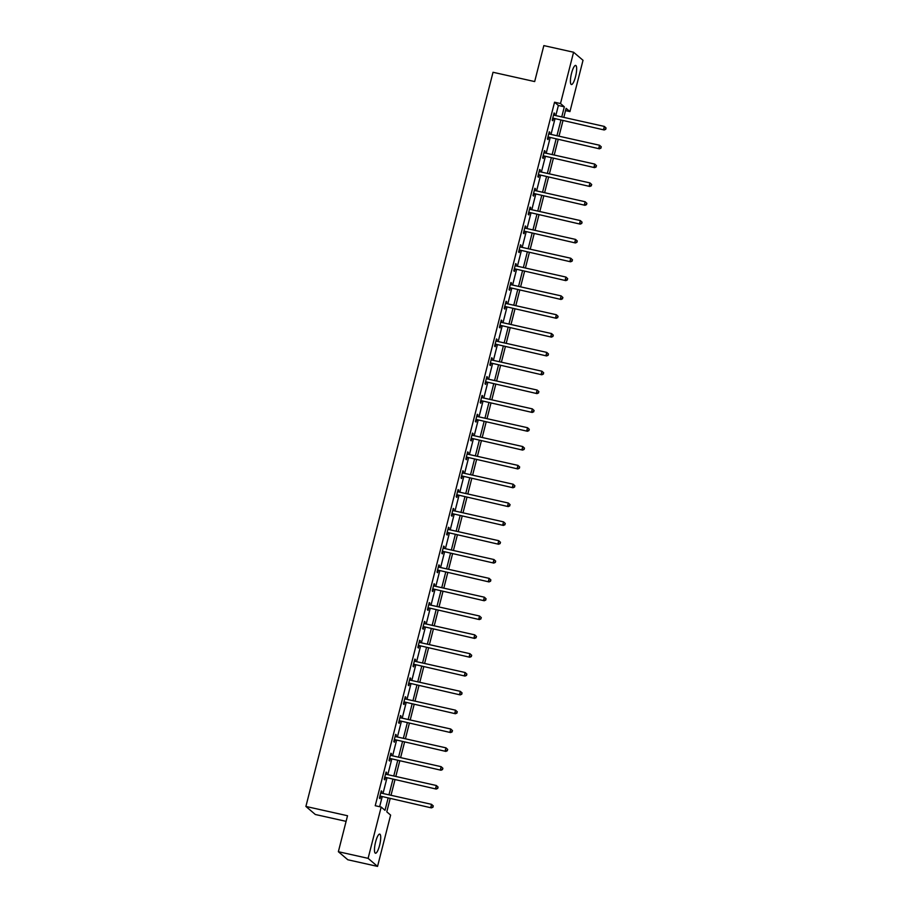 <?xml version="1.0" encoding="UTF-8"?>
<svg xmlns="http://www.w3.org/2000/svg" width="912" height="912" viewBox="0 0 912 912"><rect width="100%" height="100%" fill="white"/><g stroke="black" fill="none" stroke-linecap="round" stroke-linejoin="round"><path stroke-width="1.37" d="M375.596 841.97A9.793 2.326 -77.4 0 1 379.723 834.115A9.793 2.326 -77.4 0 1 379.586 845.367A9.793 2.326 -77.4 0 1 375.459 853.222A9.793 2.326 -77.4 0 1 375.596 841.97M571.539 73.279A9.793 2.326 -77.4 0 1 575.666 65.425A9.793 2.326 -77.4 0 1 575.518 76.676A9.793 2.326 -77.4 0 1 571.391 84.531A9.793 2.326 -77.4 0 1 571.539 73.279M346.093 821.359L315.335 814.496L305.896 806.447L493.027 72.276L534.671 81.567L543.837 45.6L573.58 52.235L583.019 60.295L569.943 111.595L566.113 108.323L563.81 117.374M565.531 110.603L569.943 111.595M390.142 798.684L386.791 811.828L390.621 815.1L377.545 866.4L368.106 858.352L381.182 807.052L385.001 810.312L388.09 798.228M368.106 858.352L338.363 851.705L347.803 859.765L377.545 866.4M555.807 115.585L558.383 105.473L554.553 102.212L375.231 805.718L381.182 807.052M379.643 806.698L382.139 796.894M383.006 793.497L386.939 778.073M387.805 774.664L391.738 759.24M392.605 755.843L396.538 740.407M397.404 737.01L401.337 721.574M402.203 718.177L406.136 702.742M407.003 699.344L410.936 683.909M411.802 680.512L415.735 665.087M416.602 661.679L420.535 646.255M421.401 642.857L425.334 627.422M426.2 624.025L430.133 608.589M431 605.192L434.933 589.756M435.799 586.359L439.732 570.923M440.599 567.526L444.543 552.091M445.398 548.693L449.342 533.269M450.209 529.872L454.142 514.436M455.008 511.039L458.941 495.604M459.808 492.206L463.741 476.771M464.607 473.374L468.54 457.938M469.406 454.541L473.339 439.105M474.206 435.708L478.139 420.284M479.005 416.887L482.938 401.451M483.805 398.054L487.738 382.618M488.604 379.221L492.537 363.785M493.403 360.388L497.336 344.953M498.203 341.555L502.136 326.12M503.002 322.723L506.935 307.298M507.802 303.89L511.735 288.466M512.601 285.068L516.534 269.633M517.4 266.236L521.333 250.8M522.2 247.403L526.133 231.967M526.999 228.57L530.932 213.134M531.799 209.737L535.732 194.302M536.598 190.904L540.531 175.48M541.397 172.083L545.342 156.647M546.197 153.25L550.141 137.815M551.008 134.417L554.941 118.982M554.257 115.243L554.701 113.51L554.063 112.963L552.216 120.213L552.854 120.749L553.356 118.799M549.457 134.075L549.902 132.343L549.263 131.795L547.417 139.034L548.055 139.582L548.557 137.632M544.658 152.908L545.102 151.175L544.464 150.628L542.617 157.867L543.256 158.414L543.757 156.465M539.858 171.73L540.303 169.997L539.665 169.461L537.818 176.7L538.456 177.247L538.958 175.286M535.059 190.562L535.504 188.83L534.865 188.294L533.018 195.533L533.657 196.08L534.158 194.119M530.26 209.395L530.704 207.662L530.066 207.115L528.219 214.366L528.857 214.901L529.348 212.952M525.46 228.228L525.905 226.495L525.266 225.948L523.42 233.198L524.058 233.734L524.548 231.785M520.661 247.061L521.105 245.328L520.467 244.781L518.62 252.02L519.259 252.567L519.749 250.618M515.861 265.894L516.306 264.161L515.668 263.614L513.821 270.853L514.459 271.4L514.949 269.45M511.062 284.715L511.507 282.982L510.868 282.446L509.021 289.685L509.66 290.233L510.15 288.272M506.263 303.548L506.696 301.815L506.069 301.279L504.222 308.518L504.86 309.065L505.351 307.105M501.463 322.381L501.896 320.648L501.258 320.101L499.423 327.351L500.05 327.887L500.551 325.937M496.664 341.213L497.097 339.481L496.459 338.933L494.612 346.184L495.25 346.72L495.752 344.77M491.864 360.046L492.298 358.313L491.659 357.766L489.812 365.005L490.451 365.552L490.952 363.603M487.065 378.879L487.498 377.146L486.86 376.599L485.013 383.838L485.651 384.385L486.153 382.436M482.254 397.7L482.699 395.979L482.06 395.432L480.214 402.671L480.852 403.218L481.354 401.257M477.455 416.533L477.899 414.8L477.261 414.265L475.414 421.504L476.053 422.051L476.554 420.09M472.655 435.366L473.1 433.633L472.462 433.086L470.615 440.336L471.253 440.884L471.755 438.923M467.856 454.199L468.301 452.466L467.662 451.919L465.815 459.169L466.454 459.705L466.955 457.756M463.057 473.032L463.501 471.299L462.863 470.752L461.016 477.991L461.654 478.538L462.156 476.588M458.257 491.864L458.702 490.132L458.063 489.584L456.217 496.823L456.855 497.371L457.357 495.421M453.458 510.697L453.902 508.964L453.264 508.417L451.417 515.656L452.056 516.203L452.557 514.243M448.658 529.519L449.103 527.786L448.465 527.25L446.618 534.489L447.256 535.036L447.758 533.075M443.859 548.351L444.304 546.619L443.665 546.083L441.818 553.322L442.457 553.869L442.958 551.908M439.06 567.184L439.504 565.451L438.866 564.904L437.019 572.155L437.657 572.69L438.159 570.741M434.26 586.017L434.705 584.284L434.066 583.737L432.22 590.987L432.858 591.523L433.348 589.574M429.461 604.85L429.905 603.117L429.267 602.57L427.42 609.809L428.059 610.356L428.549 608.407M424.661 623.683L425.106 621.95L424.468 621.403L422.621 628.642L423.259 629.189L423.749 627.239M419.862 642.504L420.307 640.771L419.668 640.235L417.821 647.474L418.46 648.022L418.95 646.061M415.063 661.337L415.507 659.604L414.869 659.068L413.022 666.307L413.66 666.854L414.151 664.894M410.263 680.17L410.696 678.437L410.069 677.89L408.223 685.14L408.861 685.676L409.351 683.726M405.464 699.002L405.897 697.27L405.259 696.722L403.423 703.973L404.062 704.509L404.552 702.559M400.664 717.835L401.098 716.102L400.459 715.555L398.612 722.794L399.251 723.341L399.752 721.392M395.865 736.668L396.298 734.935L395.66 734.388L393.813 741.627L394.451 742.174L394.953 740.225M391.066 755.489L391.499 753.757L390.86 753.221L389.014 760.46L389.652 761.007L390.154 759.046M386.266 774.322L386.699 772.589L386.061 772.054L384.214 779.293L384.853 779.84L385.354 777.879M381.455 793.155L381.9 791.422L381.262 790.875L379.415 798.125L380.053 798.661L380.555 796.712M338.363 851.705L347.529 815.738L305.896 806.447M554.553 102.212L560.504 103.546L573.58 52.235M561.746 116.918L564.323 106.807L560.504 103.546M388.957 794.831L392.89 779.395M393.756 775.998L397.689 760.562M398.555 757.165L402.488 741.73M403.355 738.332L407.288 722.897M408.154 719.5L412.087 704.075M412.954 700.678L416.887 685.243M417.753 681.845L421.686 666.41M422.552 663.013L426.485 647.577M427.352 644.18L431.285 628.744M432.151 625.347L436.084 609.911M436.951 606.514L440.884 591.09M441.75 587.693L445.683 572.257M446.549 568.86L450.482 553.424M451.349 550.027L455.282 534.592M456.148 531.194L460.081 515.759M460.948 512.362L464.881 496.926M465.747 493.529L469.68 478.105M470.546 474.707L474.491 459.272M475.346 455.875L479.29 440.439M480.157 437.042L484.09 421.606M484.956 418.209L488.889 402.773M489.755 399.376L493.688 383.941M494.555 380.543L498.488 365.119M499.354 361.711L503.287 346.286M504.154 342.889L508.087 327.454M508.953 324.056L512.886 308.621M513.752 305.224L517.685 289.788M518.552 286.391L522.485 270.955M523.351 267.558L527.284 252.122M528.151 248.725L532.084 233.301M532.95 229.904L536.883 214.468M537.749 211.071L541.682 195.635M542.549 192.238L546.482 176.803M547.348 173.405L551.281 157.97M552.148 154.573L556.081 139.137M556.947 135.74L560.88 120.316M562.943 120.772L559.01 136.207M558.144 139.604L554.211 155.04M553.345 158.437L549.412 173.861M548.545 177.259L544.612 192.694M543.746 196.091L539.813 211.527M538.946 214.924L535.013 230.36M534.147 233.757L530.214 249.193M529.348 252.59L525.403 268.025M524.537 271.423L520.604 286.847M519.737 290.244L515.804 305.68M514.938 309.077L511.005 324.512M510.139 327.91L506.206 343.345M505.339 346.742L501.406 362.178M500.54 365.575L496.607 381.011M495.74 384.408L491.807 399.832M490.941 403.229L487.008 418.665M486.142 422.062L482.209 437.498M481.342 440.895L477.409 456.331M476.543 459.728L472.61 475.163M471.743 478.561L467.81 493.996M466.944 497.393L463.011 512.818M462.145 516.226L458.212 531.65M457.345 535.048L453.412 550.483M452.546 553.88L448.613 569.316M447.746 572.713L443.813 588.149M442.947 591.546L439.014 606.982M438.148 610.379L434.215 625.814M433.348 629.212L429.404 644.636M428.549 648.033L424.604 663.469M423.738 666.866L419.805 682.301M418.939 685.699L415.006 701.134M414.139 704.531L410.206 719.967M409.34 723.364L405.407 738.8M404.54 742.197L400.607 757.621M399.741 761.018L395.808 776.454M394.942 779.851L391.009 795.287M558.383 105.473L564.323 106.807M553.96 113.35L554.701 113.51M549.161 132.172L549.902 132.343M544.361 151.004L545.102 151.175M539.562 169.837L540.303 169.997M534.763 188.67L535.504 188.83M529.963 207.503L530.704 207.662M525.164 226.336L525.905 226.495M520.364 245.157L521.105 245.328M515.565 263.99L516.306 264.161M510.766 282.823L511.507 282.982M505.966 301.655L506.696 301.815M501.167 320.488L501.896 320.648M496.367 339.321L497.097 339.481M491.568 358.142L492.298 358.313M486.769 376.975L487.498 377.146M481.969 395.808L482.699 395.979M477.17 414.641L477.899 414.8M472.37 433.474L473.1 433.633M467.571 452.306L468.301 452.466M462.772 471.128L463.501 471.299M457.972 489.961L458.702 490.132M453.161 508.793L453.902 508.964M448.362 527.626L449.103 527.786M443.563 546.459L444.304 546.619M438.763 565.292L439.504 565.451M433.964 584.125L434.705 584.284M429.164 602.946L429.905 603.117M424.365 621.779L425.106 621.95M419.566 640.612L420.307 640.771M414.766 659.444L415.507 659.604M409.967 678.277L410.696 678.437M405.167 697.11L405.897 697.27M400.368 715.931L401.098 716.102M395.569 734.764L396.298 734.935M390.769 753.597L391.499 753.757M385.97 772.43L386.699 772.589M381.17 791.263L381.9 791.422M553.379 118.229L604.211 129.983L553.379 118.229A1.254 1.208 -49.5 0 0 552.911 118.218L552.718 118.252M605.545 129.037L603.573 129.436L604.348 126.426L606.104 128.056L605.545 129.037L606.104 128.056M553.561 114.923L553.721 115.026A1.254 1.208 -49.5 0 0 554.143 115.22L604.348 126.426L605.853 127.84M554.017 118.777A1.254 1.208 -49.5 0 0 553.55 118.765L552.547 118.936M604.211 129.983L605.796 129.265M548.568 137.062L599.412 148.816L548.568 137.062A1.254 1.208 -49.5 0 0 548.112 137.051L547.918 137.085M600.746 147.869L598.774 148.268L599.549 145.247L601.304 146.878L600.746 147.869L601.304 146.878M548.762 133.745L548.921 133.859A1.254 1.208 -49.5 0 0 549.343 134.041L599.549 145.247L601.054 146.661M549.206 137.609A1.254 1.208 -49.5 0 0 548.75 137.598L547.736 137.769M599.412 148.816L600.997 148.086M543.769 155.895L594.613 167.648L543.769 155.895A1.254 1.208 -49.5 0 0 543.313 155.884L543.119 155.918M595.946 166.702L593.974 167.101L594.749 164.08L596.505 165.71L595.946 166.702L596.505 165.71M543.962 152.578L544.122 152.692A1.254 1.208 -49.5 0 0 544.544 152.874L594.749 164.08L596.254 165.494M544.407 156.442A1.254 1.208 -49.5 0 0 543.951 156.431L542.936 156.59M594.613 167.648L596.197 166.919M538.969 174.728L589.813 186.481L538.969 174.728A1.254 1.208 -49.5 0 0 538.502 174.716L538.319 174.751M591.147 185.535L589.175 185.934L589.95 182.913L591.706 184.543L591.147 185.535L591.706 184.543M539.163 171.41L539.323 171.524A1.254 1.208 -49.5 0 0 539.744 171.707L589.95 182.913L591.455 184.327M539.608 175.275A1.254 1.208 -49.5 0 0 539.14 175.264L538.137 175.423M589.813 186.481L591.398 185.752M534.17 193.561L585.014 205.303L534.17 193.561A1.254 1.208 -49.5 0 0 533.702 193.549L533.52 193.572M586.348 204.368L584.375 204.767L585.139 201.746L586.906 203.376L586.348 204.368L586.906 203.376M534.364 190.243L534.523 190.357A1.254 1.208 -49.5 0 0 534.945 190.54L585.139 201.746L586.655 203.159M534.808 194.096A1.254 1.208 -49.5 0 0 534.341 194.085L533.338 194.256M585.014 205.303L586.598 204.584M529.37 212.393L580.214 224.135L529.37 212.393A1.254 1.208 -49.5 0 0 528.903 212.371L528.709 212.405M581.548 223.201L579.576 223.588L580.34 220.579L582.107 222.209L581.548 223.201L582.107 222.209M529.564 209.076L529.724 209.179A1.254 1.208 -49.5 0 0 530.146 209.372L580.34 220.579L581.856 221.992M530.009 212.929A1.254 1.208 -49.5 0 0 529.541 212.918L528.538 213.089M580.214 224.135L581.799 223.417M524.571 231.215L575.415 242.968L524.571 231.215A1.254 1.208 -49.5 0 0 524.104 231.203L523.91 231.238M576.749 242.022L574.777 242.421L575.54 239.411L577.307 241.042L576.749 242.022L577.307 241.042M524.765 227.909L524.924 228.011A1.254 1.208 -49.5 0 0 525.346 228.205L575.54 239.411L577.057 240.825M525.209 231.762A1.254 1.208 -49.5 0 0 524.742 231.751L523.739 231.922M575.415 242.968L577 242.25M519.772 250.048L570.616 261.801L519.772 250.048A1.254 1.208 -49.5 0 0 519.304 250.036L519.11 250.07M571.949 260.855L569.977 261.254L570.741 258.233L572.508 259.874L571.949 260.855L572.508 259.874M519.965 246.73L520.125 246.844A1.254 1.208 -49.5 0 0 520.547 247.027L570.741 258.233L572.257 259.646M520.41 250.595A1.254 1.208 -49.5 0 0 519.943 250.583L518.939 250.754M570.616 261.801L572.2 261.071M514.972 268.88L565.816 280.634L514.972 268.88A1.254 1.208 -49.5 0 0 514.505 268.869L514.311 268.903M567.139 279.688L565.178 280.087L565.942 277.066L567.709 278.696L567.139 279.688L567.709 278.696M515.166 265.563L515.326 265.677A1.254 1.208 -49.5 0 0 515.747 265.859L565.942 277.066L567.446 278.479M515.611 269.428A1.254 1.208 -49.5 0 0 515.143 269.416L514.14 269.576M565.816 280.634L567.401 279.904M510.173 287.713L561.017 299.467L510.173 287.713A1.254 1.208 -49.5 0 0 509.705 287.702L509.512 287.736M562.339 298.52L560.378 298.919L561.142 295.898L562.909 297.529L562.339 298.52L562.909 297.529M510.367 284.396L510.526 284.51A1.254 1.208 -49.5 0 0 510.948 284.692L561.142 295.898L562.647 297.312M510.811 288.26A1.254 1.208 -49.5 0 0 510.344 288.249L509.341 288.409M561.017 299.467L562.601 298.737M505.373 306.546L556.217 318.288L505.373 306.546A1.254 1.208 -49.5 0 0 504.906 306.535L504.712 306.569M557.54 317.353L555.579 317.752L556.343 314.731L558.11 316.361L557.54 317.353L558.11 316.361M505.567 303.229L505.727 303.343A1.254 1.208 -49.5 0 0 506.149 303.525L556.343 314.731L557.848 316.145M506.012 307.082A1.254 1.208 -49.5 0 0 505.544 307.07L504.541 307.241M556.217 318.288L557.802 317.57M500.574 325.379L551.418 337.121L500.574 325.379A1.254 1.208 -49.5 0 0 500.107 325.367L499.913 325.39M552.74 336.186L550.78 336.585L551.543 333.564L553.31 335.194L552.74 336.186L553.31 335.194M500.768 322.061L500.916 322.164A1.254 1.208 -49.5 0 0 501.338 322.358L551.543 333.564L553.048 334.978M501.212 325.915A1.254 1.208 -49.5 0 0 500.745 325.903L499.742 326.074M551.418 337.121L553.003 336.403M495.775 344.2L546.619 355.954L495.775 344.2A1.254 1.208 -49.5 0 0 495.307 344.189L495.113 344.223M547.941 355.019L545.98 355.406L546.744 352.397L548.511 354.027L547.941 355.019L548.511 354.027M495.968 340.894L496.117 340.997A1.254 1.208 -49.5 0 0 496.538 341.191L546.744 352.397L548.249 353.81M496.413 344.747A1.254 1.208 -49.5 0 0 495.946 344.736L494.942 344.907M546.619 355.954L548.203 355.235M490.975 363.033L541.819 374.786L490.975 363.033A1.254 1.208 -49.5 0 0 490.508 363.022L490.314 363.056M543.142 373.84L541.181 374.239L541.945 371.218L543.712 372.86L543.142 373.84L543.712 372.86M491.169 359.727L491.317 359.83A1.254 1.208 -49.5 0 0 491.739 360.023L541.945 371.218L543.449 372.632M491.614 363.58A1.254 1.208 -49.5 0 0 491.146 363.569L490.143 363.74M541.819 374.786L543.404 374.057M486.176 381.866L537.008 393.619L486.176 381.866A1.254 1.208 -49.5 0 0 485.708 381.854L485.515 381.889M538.342 392.673L536.381 393.072L537.145 390.051L538.912 391.681L538.342 392.673L538.912 391.681M486.37 378.548L486.518 378.662A1.254 1.208 -49.5 0 0 486.94 378.845L537.145 390.051L538.65 391.465M486.814 382.413A1.254 1.208 -49.5 0 0 486.347 382.402L485.344 382.573M537.008 393.619L538.604 392.89M481.376 400.699L532.209 412.452L481.376 400.699A1.254 1.208 -49.5 0 0 480.909 400.687L480.715 400.721M533.543 411.506L531.571 411.905L532.346 408.884L534.113 410.514L533.543 411.506L534.113 410.514M481.57 397.381L481.718 397.495A1.254 1.208 -49.5 0 0 482.14 397.678L532.346 408.884L533.851 410.297M482.015 401.246A1.254 1.208 -49.5 0 0 481.547 401.234L480.544 401.394M532.209 412.452L533.805 411.722M476.577 419.531L527.41 431.273L476.577 419.531A1.254 1.208 -49.5 0 0 476.11 419.52L475.916 419.554M528.743 430.339L526.771 430.738L527.546 427.717L529.302 429.347L528.743 430.339L529.302 429.347M476.771 416.214L476.919 416.328A1.254 1.208 -49.5 0 0 477.341 416.51L527.546 427.717L529.051 429.13M477.215 420.067A1.254 1.208 -49.5 0 0 476.748 420.056L475.745 420.227M527.41 431.273L528.994 430.555M471.778 438.364L522.61 450.106L471.778 438.364A1.254 1.208 -49.5 0 0 471.31 438.353L471.116 438.376M523.944 449.171L521.972 449.57L522.747 446.549L524.503 448.18L523.944 449.171L524.503 448.18M471.96 435.047L472.12 435.161A1.254 1.208 -49.5 0 0 472.541 435.343L522.747 446.549L524.252 447.963M472.416 438.9A1.254 1.208 -49.5 0 0 471.949 438.889L470.945 439.06M522.61 450.106L524.195 449.388M466.978 457.186L517.811 468.939L466.978 457.186A1.254 1.208 -49.5 0 0 466.511 457.174L466.317 457.208M519.145 468.004L517.172 468.392L517.948 465.382L519.703 467.012L519.145 468.004L519.703 467.012M467.161 453.88L467.32 453.982A1.254 1.208 -49.5 0 0 467.742 454.176L517.948 465.382L519.452 466.796M467.617 457.733A1.254 1.208 -49.5 0 0 467.149 457.721L466.146 457.892M517.811 468.939L519.395 468.221M462.179 476.018L513.011 487.772L462.179 476.018A1.254 1.208 -49.5 0 0 461.711 476.007L461.518 476.041M514.345 486.826L512.373 487.225L513.148 484.215L514.904 485.845L514.345 486.826L514.904 485.845M462.361 472.712L462.521 472.815A1.254 1.208 -49.5 0 0 462.943 473.009L513.148 484.215L514.653 485.629M462.817 476.566A1.254 1.208 -49.5 0 0 462.35 476.554L461.347 476.725M513.011 487.772L514.596 487.042M457.379 494.851L508.212 506.605L457.379 494.851A1.254 1.208 -49.5 0 0 456.912 494.84L456.718 494.874M509.546 505.658L507.574 506.057L508.349 503.036L510.104 504.667L509.546 505.658L510.104 504.667M457.562 491.534L457.721 491.648A1.254 1.208 -49.5 0 0 458.143 491.83L508.349 503.036L509.854 504.45M458.018 495.398A1.254 1.208 -49.5 0 0 457.55 495.387L456.547 495.558M508.212 506.605L509.797 505.875M452.58 513.684L503.413 525.437L452.58 513.684A1.254 1.208 -49.5 0 0 452.113 513.673L451.919 513.707M504.746 524.491L502.774 524.89L503.549 521.869L505.305 523.499L504.746 524.491L505.305 523.499M452.762 510.367L452.922 510.481A1.254 1.208 -49.5 0 0 453.344 510.663L503.549 521.869L505.054 523.283M453.207 514.231A1.254 1.208 -49.5 0 0 452.751 514.22L451.748 514.379M503.413 525.437L504.997 524.708M447.769 532.517L498.613 544.259L447.769 532.517A1.254 1.208 -49.5 0 0 447.313 532.505L447.119 532.54M499.947 543.324L497.975 543.723L498.75 540.702L500.506 542.332L499.947 543.324L500.506 542.332M447.963 529.199L448.123 529.313A1.254 1.208 -49.5 0 0 448.544 529.496L498.75 540.702L500.255 542.116M448.408 533.064A1.254 1.208 -49.5 0 0 447.952 533.041L446.937 533.212M498.613 544.259L500.198 543.541M442.97 551.35L493.814 563.092L442.97 551.35A1.254 1.208 -49.5 0 0 442.514 551.338L442.32 551.361M495.148 562.157L493.175 562.556L493.951 559.535L495.706 561.165L495.148 562.157L495.706 561.165M443.164 548.032L443.323 548.146A1.254 1.208 -49.5 0 0 443.745 548.329L493.951 559.535L495.455 560.948M443.608 551.885A1.254 1.208 -49.5 0 0 443.141 551.874L442.138 552.045M493.814 563.092L495.398 562.373M438.17 570.171L489.014 581.924L438.17 570.171A1.254 1.208 -49.5 0 0 437.703 570.16L437.521 570.194M490.348 580.99L488.376 581.377L489.151 578.368L490.907 579.998L490.348 580.99L490.907 579.998M438.364 566.865L438.524 566.968A1.254 1.208 -49.5 0 0 438.946 567.161L489.151 578.368L490.656 579.781M438.809 570.718A1.254 1.208 -49.5 0 0 438.341 570.707L437.338 570.878M489.014 581.924L490.599 581.206M433.371 589.004L484.215 600.757L433.371 589.004A1.254 1.208 -49.5 0 0 432.904 588.992L432.721 589.027M485.549 599.811L483.577 600.21L484.34 597.2L486.107 598.831L485.549 599.811L486.107 598.831M433.565 585.698L433.724 585.8A1.254 1.208 -49.5 0 0 434.146 585.994L484.34 597.2L485.857 598.614M434.009 589.551A1.254 1.208 -49.5 0 0 433.542 589.54L432.539 589.711M484.215 600.757L485.8 600.039M428.572 607.837L479.416 619.59L428.572 607.837A1.254 1.208 -49.5 0 0 428.104 607.825L427.91 607.859M480.749 618.644L478.777 619.043L479.541 616.022L481.308 617.652L480.749 618.644L481.308 617.652M428.765 604.519L428.925 604.633A1.254 1.208 -49.5 0 0 429.347 604.816L479.541 616.022L481.057 617.435M429.21 608.384A1.254 1.208 -49.5 0 0 428.743 608.372L427.739 608.543M479.416 619.59L481 618.86M423.772 626.669L474.616 638.423L423.772 626.669A1.254 1.208 -49.5 0 0 423.305 626.658L423.111 626.692M475.95 637.477L473.978 637.876L474.742 634.855L476.509 636.485L475.95 637.477L476.509 636.485M423.966 623.352L424.126 623.466A1.254 1.208 -49.5 0 0 424.547 623.648L474.742 634.855L476.258 636.268M424.411 627.217A1.254 1.208 -49.5 0 0 423.943 627.205L422.94 627.365M474.616 638.423L476.201 637.693M418.973 645.502L469.817 657.256L418.973 645.502A1.254 1.208 -49.5 0 0 418.505 645.491L418.312 645.525M471.151 656.309L469.178 656.708L469.942 653.687L471.709 655.318L471.151 656.309L471.709 655.318M419.167 642.185L419.326 642.299A1.254 1.208 -49.5 0 0 419.748 642.481L469.942 653.687L471.458 655.101M419.611 646.049A1.254 1.208 -49.5 0 0 419.144 646.038L418.141 646.198M469.817 657.256L471.401 656.526M414.173 664.335L465.017 676.077L414.173 664.335A1.254 1.208 -49.5 0 0 413.706 664.324L413.512 664.346M466.34 675.142L464.379 675.541L465.143 672.52L466.91 674.15L466.34 675.142L466.91 674.15M414.367 661.018L414.527 661.132A1.254 1.208 -49.5 0 0 414.949 661.314L465.143 672.52L466.648 673.934M414.812 664.871A1.254 1.208 -49.5 0 0 414.344 664.859L413.341 665.03M465.017 676.077L466.602 675.359M409.374 683.168L460.218 694.91L409.374 683.168A1.254 1.208 -49.5 0 0 408.907 683.145L408.713 683.179M461.54 693.975L459.58 694.363L460.343 691.353L462.11 692.983L461.54 693.975L462.11 692.983M409.568 679.85L409.727 679.953A1.254 1.208 -49.5 0 0 410.149 680.147L460.343 691.353L461.848 692.767M410.012 683.704A1.254 1.208 -49.5 0 0 409.545 683.692L408.542 683.863M460.218 694.91L461.803 694.192M404.575 701.989L455.419 713.743L404.575 701.989A1.254 1.208 -49.5 0 0 404.107 701.978L403.913 702.012M456.741 712.796L454.78 713.195L455.544 710.186L457.311 711.816L456.741 712.796L457.311 711.816M404.768 698.683L404.928 698.786A1.254 1.208 -49.5 0 0 405.35 698.98L455.544 710.186L457.049 711.599M405.213 702.536A1.254 1.208 -49.5 0 0 404.746 702.525L403.742 702.696M455.419 713.743L457.003 713.024M399.775 720.822L450.619 732.575L399.775 720.822A1.254 1.208 -49.5 0 0 399.308 720.811L399.114 720.845M451.942 731.629L449.981 732.028L450.745 729.007L452.512 730.649L451.942 731.629L452.512 730.649M399.969 717.505L400.117 717.619A1.254 1.208 -49.5 0 0 400.539 717.801L450.745 729.007L452.249 730.421M400.414 721.369A1.254 1.208 -49.5 0 0 399.946 721.358L398.943 721.529M450.619 732.575L452.204 731.846M394.976 739.655L445.82 751.408L394.976 739.655A1.254 1.208 -49.5 0 0 394.508 739.643L394.315 739.678M447.142 750.462L445.181 750.861L445.945 747.84L447.712 749.47L447.142 750.462L447.712 749.47M395.17 736.337L395.318 736.451A1.254 1.208 -49.5 0 0 395.74 736.634L445.945 747.84L447.45 749.254M395.614 740.202A1.254 1.208 -49.5 0 0 395.147 740.191L394.144 740.35M445.82 751.408L447.404 750.679M390.176 758.488L441.02 770.241L390.176 758.488A1.254 1.208 -49.5 0 0 389.709 758.476L389.515 758.51M442.343 769.295L440.382 769.694L441.146 766.673L442.913 768.303L442.343 769.295L442.913 768.303M390.37 755.17L390.518 755.284A1.254 1.208 -49.5 0 0 390.94 755.467L441.146 766.673L442.651 768.086M390.815 759.035A1.254 1.208 -49.5 0 0 390.347 759.023L389.344 759.183M441.02 770.241L442.605 769.511M385.377 777.32L436.21 789.062L385.377 777.32A1.254 1.208 -49.5 0 0 384.91 777.309L384.716 777.343M437.543 788.128L435.571 788.527L436.346 785.506L438.113 787.136L437.543 788.128L438.113 787.136M385.571 774.003L385.719 774.117A1.254 1.208 -49.5 0 0 386.141 774.299L436.346 785.506L437.851 786.919M386.015 777.856A1.254 1.208 -49.5 0 0 385.548 777.845L384.545 778.016M436.21 789.062L437.806 788.344M380.578 796.153L431.41 807.895L380.578 796.153A1.254 1.208 -49.5 0 0 380.11 796.142L379.916 796.165M432.744 806.96L430.772 807.359L431.547 804.338L433.314 805.969L432.744 806.96L433.314 805.969M380.771 792.836L380.92 792.938A1.254 1.208 -49.5 0 0 381.341 793.132L431.547 804.338L433.052 805.752M381.216 796.689A1.254 1.208 -49.5 0 0 380.749 796.678L379.745 796.849M431.41 807.895L433.006 807.177M552.911 118.218L553.55 118.765M548.112 137.051L548.75 137.598M543.313 155.884L543.951 156.431M538.502 174.716L539.14 175.264M533.702 193.549L534.341 194.085M528.903 212.371L529.541 212.918M524.104 231.203L524.742 231.751M519.304 250.036L519.943 250.583M514.505 268.869L515.143 269.416M509.705 287.702L510.344 288.249M504.906 306.535L505.544 307.07M500.107 325.367L500.745 325.903M495.307 344.189L495.946 344.736M490.508 363.022L491.146 363.569M485.708 381.854L486.347 382.402M480.909 400.687L481.547 401.234M476.11 419.52L476.748 420.056M471.31 438.353L471.949 438.889M466.511 457.174L467.149 457.721M461.711 476.007L462.35 476.554M456.912 494.84L457.55 495.387M452.113 513.673L452.751 514.22M447.313 532.505L447.952 533.041M442.514 551.338L443.141 551.874M437.703 570.16L438.341 570.707M432.904 588.992L433.542 589.54M428.104 607.825L428.743 608.372M423.305 626.658L423.943 627.205M418.505 645.491L419.144 646.038M413.706 664.324L414.344 664.859M408.907 683.145L409.545 683.692M404.107 701.978L404.746 702.525M399.308 720.811L399.946 721.358M394.508 739.643L395.147 740.191M389.709 758.476L390.347 759.023M384.91 777.309L385.548 777.845M380.11 796.142L380.749 796.678"/></g></svg>
